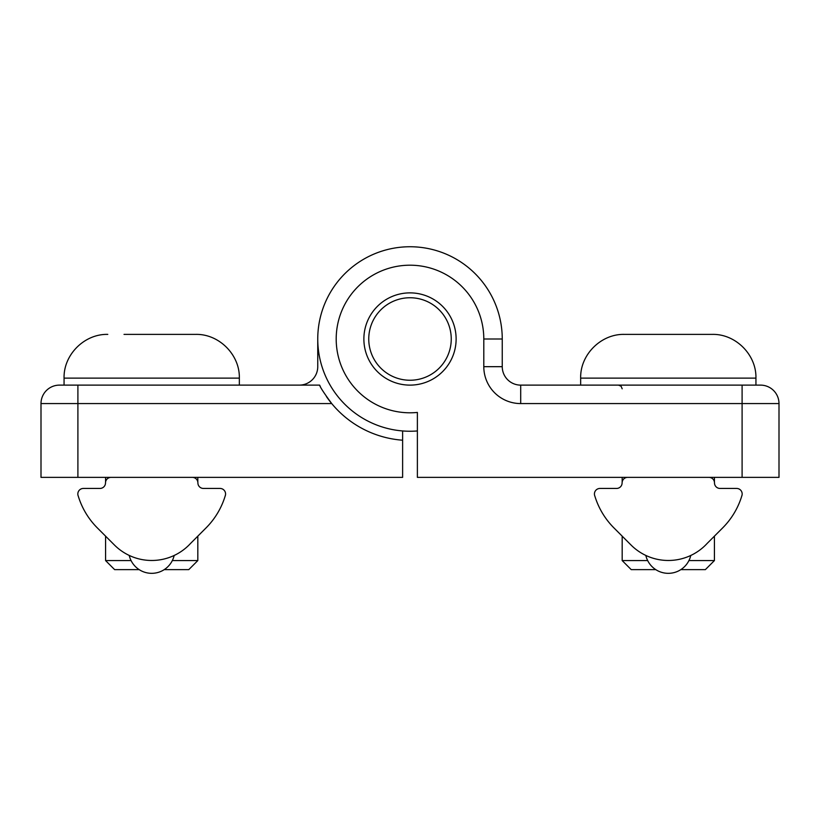<?xml version="1.0" encoding="UTF-8"?>
<svg xmlns="http://www.w3.org/2000/svg" width="820" height="820" viewBox="0 0 820 820"><rect width="100%" height="100%" fill="white"/><g stroke="black" fill="none" stroke-linecap="round" stroke-linejoin="round"><path stroke-width="1.23" d="M760.55 385.123A18.45 18.45 0 0 1 779 403.573L779 477.373L417.38 477.373L417.38 412.429A73.8 73.8 0 0 1 336.364 343.928A73.8 73.8 0 0 1 407.54 265.239A73.8 73.8 0 0 1 483.8 338.998L483.8 366.673A36.9 36.9 0 0 0 520.7 403.573L779 403.573A18.45 18.45 0 0 0 760.55 385.123L520.7 385.123A18.45 18.45 0 0 1 502.25 366.673L502.25 338.998A92.25 92.25 0 0 0 407.54 246.779A92.25 92.25 0 0 0 317.883 343.928A92.25 92.25 0 0 0 417.38 430.951M456.125 338.998A46.125 46.125 0 0 1 386.937 378.942A46.125 46.125 0 0 1 386.937 299.054A46.125 46.125 0 0 1 456.125 338.998M410 385.123A46.125 46.125 0 0 0 449.944 315.936A46.125 46.125 0 0 0 370.056 315.936A46.125 46.125 0 0 0 410 385.123M410 380.244A41.246 41.246 0 0 0 445.721 318.375A41.246 41.246 0 0 0 374.279 318.375A41.246 41.246 0 0 0 410 380.244M402.62 430.951L402.62 440.207A101.475 101.475 0 0 1 331.721 403.573C324.177 393.313 320.138 387.163 319.615 385.123L59.45 385.123A18.45 18.45 0 0 0 41 403.573L41 477.373L77.9 477.373L77.9 403.573L331.721 403.573A101.475 101.475 0 0 1 326.411 396.542M319.615 385.123L299.3 385.123A18.45 18.45 0 0 0 317.75 366.673L317.75 338.998L317.75 366.673A18.45 18.45 0 0 1 299.3 385.123L319.615 385.123A101.475 101.475 0 0 0 320.302 386.456M276.237 385.123L77.9 385.123L77.9 403.573L41 403.573M402.62 440.207L402.62 477.373L77.9 477.373M722.625 527.936L707.219 543.363A52.726 52.726 0 0 1 631.031 545.013L613.975 527.947A76.752 76.752 0 0 1 594.879 496.161A5.535 5.535 0 0 1 599.963 488.443L616.568 488.443A5.535 5.535 0 0 0 622.103 482.908A5.535 5.535 0 0 1 627.638 477.373L708.962 477.373A5.535 5.535 0 0 1 714.497 482.908A5.535 5.535 0 0 0 720.032 488.443L736.637 488.443A5.535 5.535 0 0 1 742.09 494.942A76.752 76.752 0 0 1 722.625 527.936L714.425 536.147L714.425 560.572L688.923 560.572M647.677 560.572L622.175 560.572L622.175 536.147L613.975 527.936A76.752 76.752 0 0 1 594.869 496.151M714.425 477.373L714.425 482.027M680.815 569.623L705.374 569.623L714.425 560.572M622.175 560.572L631.226 569.623L655.785 569.623M712.211 334.386L624.389 334.386L712.211 334.386C735.581 333.781 756.542 354.752 755.937 378.112L755.937 385.123M124.025 334.386L195.611 334.386C218.981 333.781 239.942 354.752 239.337 378.112C239.942 354.752 218.981 333.781 195.611 334.386L179.375 334.386M206.025 527.936L190.619 543.363A52.726 52.726 0 0 1 114.431 545.013L97.375 527.947A76.752 76.752 0 0 1 78.279 496.161A5.535 5.535 0 0 1 83.363 488.443L99.968 488.443A5.535 5.535 0 0 0 105.503 482.908A5.535 5.535 0 0 1 111.038 477.373L192.362 477.373A5.535 5.535 0 0 1 197.897 482.908A5.535 5.535 0 0 0 203.432 488.443L220.037 488.443A5.535 5.535 0 0 1 225.49 494.942A76.752 76.752 0 0 1 206.025 527.936L197.825 536.147L197.825 560.572L172.323 560.572M131.077 560.572L105.575 560.572L105.575 536.147L97.375 527.936A76.752 76.752 0 0 1 78.269 496.151M197.825 477.373L197.825 482.027M164.215 569.623L188.774 569.623L197.825 560.572M105.575 560.572L114.626 569.623L139.185 569.623M64.062 385.123L64.062 378.112C63.458 354.752 84.419 333.791 107.789 334.386C84.419 333.791 63.458 354.752 64.062 378.112L239.337 378.112L239.337 385.123M128.176 554.925L129.99 555.786M173.409 555.816L175.224 554.955M644.776 554.925L646.591 555.786M690.009 555.816L691.824 554.955M742.09 494.942A5.535 5.535 0 0 1 741.731 496.151M720.032 488.443L736.637 488.443M225.49 494.942A5.535 5.535 0 0 1 225.131 496.151M203.432 488.443L220.037 488.443M742.1 385.123L742.1 477.373M520.7 385.123L520.7 403.573M502.25 366.673L483.8 366.673M502.25 338.998L483.8 338.998M580.662 385.123L580.662 378.112C580.058 354.752 601.019 333.791 624.389 334.386C601.019 333.791 580.058 354.752 580.662 378.112L755.937 378.112M622.175 388.813L621.119 386.23L618.485 385.123M622.175 477.373L622.175 482.027M105.575 477.373L105.575 482.027M129.222 555.427A23.062 23.062 0 0 0 174.168 555.468M645.822 555.427A23.062 23.062 0 0 0 690.768 555.468"/></g></svg>
